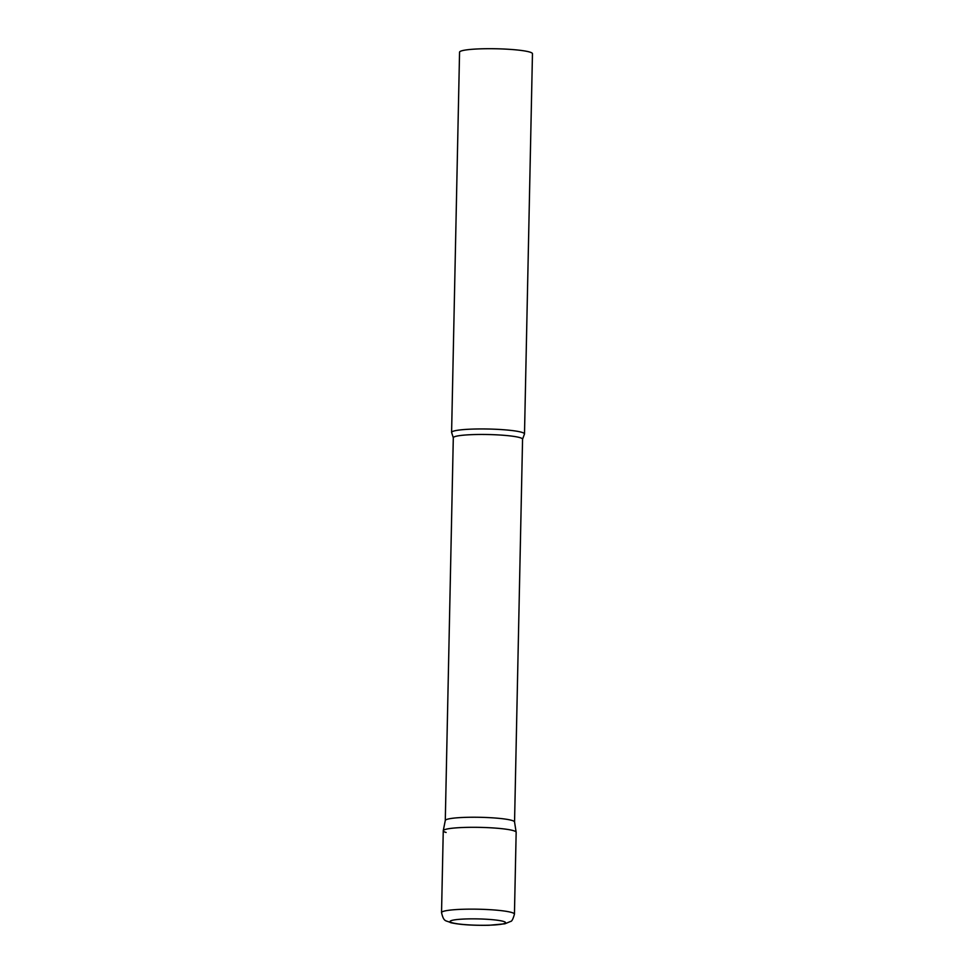 <?xml version="1.0" encoding="UTF-8"?>
<svg xmlns="http://www.w3.org/2000/svg" width="974" height="974" viewBox="0 0 974 974"><rect width="100%" height="100%" fill="white"/><g stroke="black" fill="none" stroke-linecap="round" stroke-linejoin="round"><path stroke-width="1.46" d="M514.442 914.148L516.159 832.295A36.464 4.176 -178.8 0 0 465.523 827.401A36.464 4.176 -178.8 0 0 443.255 830.773L441.539 912.614C443.852 922.585 445.836 920.101 450.706 922.682C459.509 924.667 472.28 925.531 489.009 925.276L504.849 923.815L510.595 921.441C511.8 921.489 513.079 919.066 514.442 914.148A36.464 4.176 -178.8 0 0 463.807 909.241A36.464 4.176 -178.8 0 0 441.539 912.614M445.288 820.546A34.638 3.957 1.2 0 1 445.301 820.461A34.638 3.957 1.2 0 1 473.425 817.235A34.638 3.957 1.2 0 1 511.825 820.388A34.638 3.957 1.2 0 1 514.54 821.91A34.638 3.957 1.2 0 1 514.552 821.995M446.116 832.466A36.464 4.176 1.2 0 1 443.255 830.688A36.464 4.176 1.2 0 1 472.877 827.303A36.464 4.176 1.2 0 1 513.286 830.603A36.464 4.176 1.2 0 1 516.147 832.21L514.54 821.91M521.626 432.261A36.464 4.176 1.2 0 1 524.499 433.954A36.464 4.176 1.2 0 1 524.353 434.319L522.563 439.225A34.638 3.957 1.2 0 0 519.836 437.606A34.638 3.957 1.2 0 0 481.107 434.465A34.638 3.957 1.2 0 0 453.3 437.764L451.729 432.797A36.464 4.176 1.2 0 1 451.595 432.419A36.464 4.176 1.2 0 1 480.852 428.95A36.464 4.176 1.2 0 1 521.626 432.261M451.595 432.419L459.558 52.17A36.464 4.176 1.2 0 1 488.826 48.7A36.464 4.176 1.2 0 1 529.588 52.012A36.464 4.176 1.2 0 1 532.461 53.704L524.499 433.954M488.583 925.215A27.71 3.166 -178.8 0 0 503.327 921.367A27.71 3.166 -178.8 0 0 467.033 918.932A27.71 3.166 -178.8 0 0 452.289 922.78A27.71 3.166 -178.8 0 0 488.583 925.215M453.3 437.764L445.288 820.498L443.255 830.688M514.552 821.959L522.563 439.225"/></g></svg>

